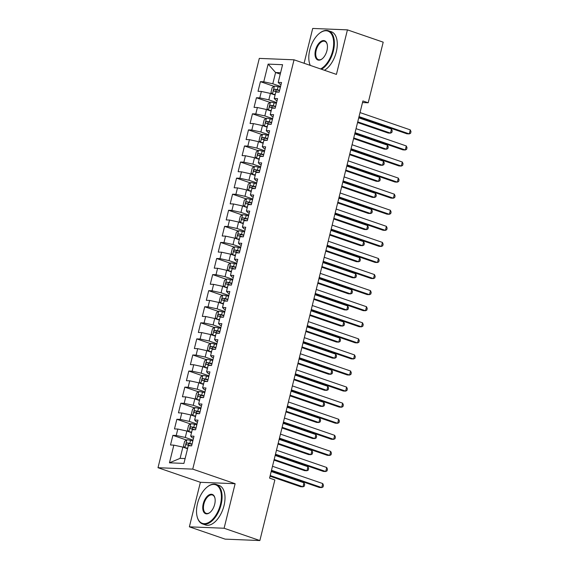 <?xml version="1.0" encoding="UTF-8"?>
<svg xmlns="http://www.w3.org/2000/svg" width="569" height="569" viewBox="0 0 569 569"><rect width="100%" height="100%" fill="white"/><g stroke="black" fill="none" stroke-linecap="round" stroke-linejoin="round"><path stroke-width="0.85" d="M189.37 526.83L224.101 528.245L235.125 483.707L200.388 482.299L189.37 526.83L225.132 539.135L259.862 540.55L274.863 479.937L269.564 478.116L362.901 100.955L368.2 102.783L383.2 42.17L347.439 29.865L312.708 28.45L304.088 63.273M200.388 482.299L158.004 467.711L259.3 58.394L294.038 59.809L192.742 469.126L158.004 467.711M280.254 74.126L275.588 72.519L268.127 64.112L263.753 81.801L260.417 81.666L258.027 91.31L261.363 91.445L259.77 97.875L256.441 97.74L254.051 107.385L257.387 107.52L255.794 113.949L252.458 113.814L250.076 123.466L253.404 123.601L251.811 130.031L248.482 129.896L246.093 139.54L249.428 139.675L247.835 146.105L244.506 145.97L242.117 155.614L245.445 155.75L243.859 162.179L240.523 162.044L238.141 171.696L241.469 171.831L239.876 178.261L236.548 178.125L234.158 187.77L237.493 187.905L235.9 194.335L232.565 194.2L230.182 203.844L233.51 203.979L231.924 210.416L228.589 210.274L226.199 219.926L229.535 220.061L227.941 226.49L224.613 226.355L222.223 236L225.559 236.135L223.966 242.565L220.63 242.43L218.247 252.074L221.576 252.209L219.983 258.646L216.654 258.504L214.264 268.155L217.6 268.291L216.007 274.72L212.678 274.585L210.288 284.23L213.617 284.365L212.031 290.795L208.695 290.659L206.312 300.304L209.641 300.439L208.048 306.876L204.719 306.741L202.329 316.385L205.665 316.52L204.072 322.95L200.736 322.815L198.353 332.46L201.682 332.595L200.096 339.024L196.76 338.889L194.37 348.534L197.706 348.676L196.113 355.106L192.784 354.971L190.395 364.615L193.73 364.75L192.137 371.18L188.801 371.045L186.419 380.689L189.747 380.825L188.154 387.254L184.825 387.119L182.436 396.764L185.771 396.906L184.178 403.336L180.842 403.201L178.46 412.845L181.788 412.98L180.202 419.41L176.867 419.275L174.477 428.919L177.812 429.054L176.219 435.484L172.891 435.349L170.501 445.001L173.837 445.136L182.884 447.106L180.103 458.365L185.11 458.564M268.127 64.112L282.58 64.702L278.205 82.391L279.749 84.056L281.05 84.504M180.103 458.365L169.455 462.817L183.915 463.408L188.289 445.719L191.625 445.854L194.008 436.21L190.679 436.074L192.272 429.645L195.601 429.78L197.991 420.135L194.655 420L196.248 413.571L199.577 413.706L201.967 404.061L198.638 403.919L200.224 397.489L203.56 397.624L205.95 387.98L202.614 387.845L204.207 381.415L207.536 381.55L209.925 371.906L206.59 371.77L208.183 365.341L211.519 365.476L213.901 355.831L210.573 355.689L212.159 349.259L215.495 349.394L217.884 339.75L214.549 339.615L216.142 333.185L219.47 333.32L221.86 323.676L218.524 323.541L220.118 317.111L223.453 317.246L225.836 307.594L222.507 307.459L224.101 301.029L227.429 301.165L229.819 291.52L226.483 291.385L228.077 284.955L231.412 285.09L233.795 275.446L230.466 275.311L232.052 268.881L235.388 269.016L237.778 259.364L234.442 259.229L236.035 252.8L239.364 252.935L241.754 243.29L238.418 243.155L240.011 236.725L243.347 236.86L245.73 227.216L242.401 227.081L243.994 220.651L247.323 220.786L249.713 211.135L246.377 210.999L247.97 204.57L251.299 204.705L253.689 195.06L250.36 194.925L251.946 188.495L255.282 188.631L257.665 178.986L254.336 178.851L255.929 172.414L259.258 172.556L261.648 162.905L258.312 162.77L259.905 156.34L263.241 156.475L265.623 146.83L262.295 146.695L263.881 140.266L267.217 140.401L269.606 130.756L266.271 130.621L267.864 124.184L271.193 124.327L273.582 114.675L270.247 114.54L271.84 108.11L275.176 108.245L277.558 98.601L274.23 98.465L275.823 92.036L279.151 92.171L281.541 82.526L278.205 82.391M169.455 462.817L173.837 445.136M193.04 440.136L185.274 437.461L186.867 431.032L191.525 432.639M176.219 435.484L185.274 437.461M177.812 429.054L186.867 431.032M197.016 424.061L189.249 421.387L190.843 414.957L195.508 416.558M180.202 419.41L189.249 421.387M181.788 412.98L190.843 414.957M190.679 436.074L192.222 437.746L193.517 438.194M200.999 407.98L193.232 405.313L194.826 398.876L199.484 400.484M184.178 403.336L193.232 405.313M185.771 396.906L194.826 398.876M194.655 420L196.198 421.672L197.5 422.12M204.975 391.906L197.208 389.232L198.801 382.802L203.467 384.409M188.154 387.254L197.208 389.232M189.747 380.825L198.801 382.802M198.638 403.919L200.181 405.59L201.476 406.038M208.951 375.832L201.191 373.157L202.777 366.728L207.443 368.328M192.137 371.18L201.191 373.157M193.73 364.75L202.777 366.728M202.614 387.845L204.157 389.516L205.459 389.964M212.934 359.75L205.167 357.076L206.76 350.646L211.419 352.254M196.113 355.106L205.167 357.076M197.706 348.676L206.76 350.646M206.59 371.77L208.133 373.442L209.435 373.883M216.91 343.676L209.143 341.002L210.736 334.572L215.402 336.179M200.096 339.024L209.143 341.002M201.682 332.595L210.736 334.572M210.573 355.689L212.116 357.36L213.411 357.809M220.886 327.602L213.126 324.927L214.719 318.498L219.378 320.098M204.072 322.95L213.126 324.927M205.665 316.52L214.719 318.498M214.549 339.615L216.092 341.286L217.394 341.734M224.869 311.52L217.102 308.846L218.695 302.416L223.354 304.024M208.048 306.876L217.102 308.846M209.641 300.439L218.695 302.416M218.524 323.541L220.068 325.212L221.369 325.653M228.845 295.446L221.085 292.772L222.671 286.342L227.337 287.95M212.031 290.795L221.085 292.772M213.617 284.365L222.671 286.342M222.507 307.459L224.051 309.131L225.345 309.579M232.828 279.365L225.061 276.698L226.654 270.268L231.313 271.868M216.007 274.72L225.061 276.698M217.6 268.291L226.654 270.268M226.483 291.385L228.027 293.056L229.328 293.504M236.804 263.291L229.037 260.616L230.63 254.187L235.296 255.794M219.983 258.646L229.037 260.616M221.576 252.209L230.63 254.187M230.466 275.311L232.01 276.982L233.304 277.423M240.779 247.216L233.02 244.542L234.606 238.112L239.272 239.72M223.966 242.565L233.02 244.542M225.559 236.135L234.606 238.112M234.442 259.229L235.986 260.901L237.287 261.349M244.762 231.135L236.996 228.468L238.589 222.038L243.248 223.638M227.941 226.49L236.996 228.468M229.535 220.061L238.589 222.038M238.418 243.155L239.962 244.826L241.263 245.275M248.738 215.061L240.972 212.386L242.565 205.957L247.231 207.564M231.924 210.416L240.972 212.386M233.51 203.979L242.565 205.957M242.401 227.081L243.945 228.745L245.239 229.193M252.721 198.986L244.954 196.312L246.548 189.882L251.206 191.49M235.9 194.335L244.954 196.312M237.493 187.905L246.548 189.882M246.377 210.999L247.92 212.671L249.222 213.119M256.697 182.905L248.93 180.238L250.524 173.808L255.189 175.408M239.876 178.261L248.93 180.238M241.469 171.831L250.524 173.808M250.36 194.925L251.896 196.597L253.198 197.045M260.673 166.831L252.913 164.157L254.499 157.727L259.165 159.334M243.859 162.179L252.913 164.157M245.445 155.75L254.499 157.727M254.336 178.851L255.879 180.515L257.174 180.963M264.656 150.757L256.889 148.082L258.482 141.653L263.141 143.253M247.835 146.105L256.889 148.082M249.428 139.675L258.482 141.653M258.312 162.77L259.855 164.441L261.157 164.889M268.632 134.675L260.865 132.008L262.458 125.571L267.124 127.179M251.811 130.031L260.865 132.008M253.404 123.601L262.458 125.571M262.295 146.695L263.838 148.367L265.133 148.815M272.608 118.601L264.848 115.927L266.434 109.497L271.1 111.104M255.794 113.949L264.848 115.927M257.387 107.52L266.434 109.497M266.271 130.621L267.814 132.285L269.116 132.733M276.591 102.527L268.824 99.852L270.417 93.423L275.076 95.023M259.77 97.875L268.824 99.852M261.363 91.445L270.417 93.423M270.247 114.54L271.79 116.211L273.092 116.659M280.567 86.445L272.8 83.778L275.588 72.519L280.595 72.725M263.753 81.801L272.8 83.778M274.23 98.465L275.773 100.137L277.067 100.585M224.101 528.245L259.862 540.55M294.038 59.809L336.421 74.397L347.439 29.865M235.125 483.707L192.742 469.126M362.51 102.548L368.2 102.783M187.55 448.713L182.884 447.106M260.417 81.666L274.03 86.346M256.441 97.74L270.055 102.427M252.458 113.814L266.079 118.501M248.482 129.896L262.096 134.583M244.506 145.97L258.12 150.657M240.523 162.044L254.144 166.731M236.548 178.125L250.161 182.813M232.565 194.2L246.185 198.887M228.589 210.274L242.202 214.961M224.613 226.355L238.226 231.042M220.63 242.43L234.25 247.117M216.654 258.504L230.267 263.191M212.678 274.585L226.291 279.272M208.695 290.659L222.315 295.347M204.719 306.741L218.332 311.421M200.736 322.815L214.357 327.502M196.76 338.889L210.374 343.576M192.784 354.971L206.398 359.651M188.801 371.045L202.422 375.732M184.825 387.119L198.439 391.806M180.842 403.201L194.463 407.881M176.867 419.275L190.487 423.962M172.891 435.349L186.504 440.036M358.868 117.264L406.935 133.8L409.282 133.9L359.032 116.609M410.277 129.881L410.996 131.652L410.598 133.26L409.282 133.9L410.277 129.881L360.028 112.584M280.368 87.263L278.07 86.694A4.431 0.597 13.9 0 0 274.45 86.068L272.174 87.598L270.979 92.42L272.459 94.105A4.431 0.597 13.9 0 1 275.204 94.532M272.459 94.105L275.126 94.831M357.567 122.513L388.158 133.039L390.505 133.132L391.5 129.113L358.726 117.833M279.607 90.322L277.309 89.753A4.431 0.597 -166.1 0 0 274.564 89.205C273.461 89.746 273.305 90.393 274.087 91.14A4.431 0.597 13.9 0 1 276.833 91.68L278.739 92.15M275.36 91.353L276.47 89.866L279.535 90.606M357.73 121.858L390.505 133.132L391.821 132.492L392.219 130.884L391.5 129.113M354.892 133.338L402.952 149.882L405.299 149.974L355.056 132.684M406.294 145.956L407.013 147.727L406.615 149.334L405.299 149.974L406.294 145.956L356.045 128.665M350.909 149.412L398.976 165.956L401.323 166.056L351.073 148.758M402.319 162.03L403.037 163.801L402.639 165.408L401.323 166.056L402.319 162.03L352.069 144.739M276.385 103.345L274.087 102.776A4.431 0.597 13.9 0 0 270.474 102.143L268.198 103.679L267.003 108.501L268.483 110.187A4.431 0.597 13.9 0 1 271.221 110.606M268.483 110.187L271.15 110.905M353.591 138.587L384.182 149.114L386.529 149.213L387.517 145.195L354.75 133.914M275.631 106.396L273.333 105.827A4.431 0.597 -166.1 0 0 270.581 105.286C269.486 105.82 269.322 106.467 270.104 107.214A4.431 0.597 13.9 0 1 272.857 107.754L274.763 108.231M271.385 107.427L272.487 105.941L275.56 106.68M353.754 137.933L386.529 149.213L387.845 148.566L388.243 146.958L387.517 145.195M272.409 119.419L270.111 118.85A4.431 0.597 13.9 0 0 266.491 118.224L264.215 119.753L263.027 124.575L264.507 126.261A4.431 0.597 13.9 0 1 267.245 126.681M264.507 126.261L267.174 126.979M349.615 154.668L380.199 165.195L382.546 165.287L383.542 161.269L350.767 149.988M271.655 122.477L269.357 121.908A4.431 0.597 -166.1 0 0 266.605 121.361C265.503 121.901 265.346 122.541 266.128 123.288A4.431 0.597 13.9 0 1 268.874 123.836L270.78 124.305M267.409 123.509L268.511 122.015L271.584 122.762M349.779 154.007L382.546 165.287L383.862 164.647L384.26 163.04L383.542 161.269M320.596 68.949A20.392 11.124 -71 0 0 332.687 50.833A20.392 11.124 -71 0 0 331.073 33.493A20.392 11.124 -71 0 0 319.415 33.372A20.392 11.124 -71 0 0 309.778 49.901A20.392 11.124 -71 0 0 309.344 62.64A20.392 11.124 -71 0 0 310.297 65.407M319.593 33.237A20.897 11.401 109 0 1 319.771 33.087A20.897 11.401 109 0 1 328.427 30.747A20.897 11.401 109 0 1 333.363 50.982A20.897 11.401 109 0 1 321.499 69.262M310.183 65.371A20.897 11.401 109 0 1 309.451 63.081A20.897 11.401 109 0 1 309.401 62.86M315.503 50.129A10.199 5.562 109 0 1 321.549 41.075A10.199 5.562 109 0 1 327.175 44.226A10.199 5.562 109 0 1 326.955 50.598A10.199 5.562 109 0 1 322.139 58.863A10.199 5.562 109 0 1 316.314 58.799A10.199 5.562 109 0 1 315.503 50.129M327.225 44.453A9.694 5.292 -71 0 0 324.785 41.331A9.694 5.292 -71 0 0 316.186 50.278A9.694 5.292 -71 0 0 318.476 59.667A9.694 5.292 -71 0 0 322.317 58.714M328.427 30.747L331.343 31.75A20.897 11.401 109 0 1 336.279 51.985A20.897 11.401 109 0 1 324.415 70.264M197.5 503.586A20.392 11.124 -71 0 0 197.066 516.325A20.392 11.124 -71 0 0 208.325 522.634A20.392 11.124 -71 0 0 220.409 504.518A20.392 11.124 -71 0 0 218.795 487.178A20.392 11.124 -71 0 0 207.144 487.057A20.392 11.124 -71 0 0 197.5 503.586M207.315 486.922A20.897 11.401 109 0 1 207.493 486.772A20.897 11.401 109 0 1 216.149 484.432A20.897 11.401 109 0 1 221.085 504.667A20.897 11.401 109 0 1 202.557 523.942A20.897 11.401 109 0 1 197.173 516.766A20.897 11.401 109 0 1 197.123 516.545M203.233 503.814A10.199 5.562 109 0 1 209.271 494.76A10.199 5.562 109 0 1 214.897 497.911A10.199 5.562 109 0 1 214.684 504.283A10.199 5.562 109 0 1 209.861 512.548A10.199 5.562 109 0 1 204.036 512.484A10.199 5.562 109 0 1 203.233 503.814M214.947 498.138A9.694 5.292 -71 0 0 212.507 495.016A9.694 5.292 -71 0 0 203.908 503.963A9.694 5.292 -71 0 0 206.198 513.352A9.694 5.292 -71 0 0 210.039 512.399M216.149 484.432L219.065 485.435A20.897 11.401 109 0 1 224.001 505.67A20.897 11.401 109 0 1 205.466 524.945L202.557 523.942M346.934 165.494L395 182.03L397.347 182.13L347.097 164.839M398.336 178.111L399.061 179.882L398.663 181.49L397.347 182.13L398.336 178.111L348.093 160.814M342.958 181.568L391.017 198.112L393.364 198.204L343.114 180.914M394.36 194.185L395.078 195.956L394.68 197.564L393.364 198.204L394.36 194.185L344.11 176.895M268.433 135.493L266.136 134.924A4.431 0.597 13.9 0 0 262.515 134.298L260.239 135.827L259.044 140.65L260.524 142.335A4.431 0.597 13.9 0 1 263.269 142.762M260.524 142.335L263.191 143.061M345.632 170.743L376.223 181.269L378.57 181.362L379.566 177.343L346.791 166.07M267.672 138.552L265.374 137.983A4.431 0.597 -166.1 0 0 262.629 137.442C261.527 137.975 261.37 138.623 262.153 139.369A4.431 0.597 13.9 0 1 264.898 139.91L266.804 140.379M263.426 139.583L264.535 138.096L267.601 138.836M345.796 170.088L378.57 181.362L379.886 180.722L380.284 179.114L379.566 177.343M264.45 151.574L262.153 151.005A4.431 0.597 13.9 0 0 258.539 150.372L256.263 151.909L255.068 156.731L256.548 158.417A4.431 0.597 13.9 0 1 259.286 158.836M256.548 158.417L259.215 159.135M341.656 186.817L372.247 197.343L374.594 197.443L375.583 193.424L342.815 182.144M263.696 154.626L261.399 154.057A4.431 0.597 -166.1 0 0 258.646 153.516C257.551 154.057 257.387 154.697 258.17 155.444A4.431 0.597 13.9 0 1 260.922 155.984L262.828 156.461M259.45 155.657L260.552 154.171L263.625 154.91M341.82 186.163L374.594 197.443L375.91 196.796L376.301 195.188L375.583 193.424M338.975 197.649L387.041 214.186L389.388 214.285L339.138 196.988M390.384 210.26L391.102 212.031L390.704 213.638L389.388 214.285L390.384 210.26L340.134 192.969M260.474 167.649L258.177 167.08A4.431 0.597 13.9 0 0 254.556 166.454L252.28 167.983L251.085 172.805L252.572 174.491A4.431 0.597 13.9 0 1 255.31 174.918M252.572 174.491L255.232 175.209M337.68 202.898L368.264 213.425L370.611 213.517L371.607 209.499L338.832 198.218M259.72 170.707L257.416 170.138A4.431 0.597 -166.1 0 0 254.67 169.59C253.568 170.131 253.411 170.771 254.194 171.518A4.431 0.597 13.9 0 1 256.939 172.066L258.845 172.535M255.474 171.738L256.576 170.245L259.649 170.992M337.837 202.237L370.611 213.517L371.927 212.877L372.325 211.27L371.607 209.499M334.999 213.724L383.058 230.26L385.405 230.36L335.162 213.069M386.401 226.341L387.119 228.112L386.721 229.72L385.405 230.36L386.401 226.341L336.151 209.051M256.491 183.73L254.194 183.154A4.431 0.597 13.9 0 0 250.58 182.528L248.304 184.057L247.11 188.887L248.589 190.565A4.431 0.597 13.9 0 1 251.327 190.992M248.589 190.565L251.256 191.291M333.697 218.973L364.288 229.499L366.635 229.592L367.631 225.573L334.857 214.3M255.737 186.781L253.44 186.212A4.431 0.597 -166.1 0 0 250.687 185.672C249.592 186.205 249.435 186.852 250.211 187.599A4.431 0.597 13.9 0 1 252.963 188.14L254.869 188.616M251.491 187.813L252.593 186.326L255.666 187.066M333.861 218.318L366.635 229.592L367.951 228.951L368.349 227.344L367.631 225.573M331.016 229.798L379.082 246.341L381.429 246.434L331.179 229.143M382.425 242.415L383.143 244.186L382.745 245.794L381.429 246.434L382.425 242.415L332.175 225.125M252.515 199.804L250.218 199.235A4.431 0.597 13.9 0 0 246.597 198.609L244.321 200.139L243.134 204.961L244.613 206.647A4.431 0.597 13.9 0 1 247.351 207.066M244.613 206.647L247.28 207.365M329.721 235.047L360.305 245.573L362.652 245.673L363.648 241.654L330.874 230.374M251.761 202.856L249.464 202.287A4.431 0.597 -166.1 0 0 246.711 201.746C245.616 202.287 245.452 202.927 246.235 203.674A4.431 0.597 13.9 0 1 248.987 204.221L250.886 204.691M247.515 203.887L248.617 202.4L251.69 203.14M329.885 234.392L362.652 245.673L363.968 245.026L364.366 243.418L363.648 241.654M327.04 245.879L375.106 262.416L377.453 262.515L327.203 245.218M378.442 258.49L379.167 260.261L378.769 261.868L377.453 262.515L378.442 258.49L328.199 241.199M248.539 215.879L246.242 215.31A4.431 0.597 13.9 0 0 242.622 214.684L240.346 216.213L239.151 221.035L240.63 222.721A4.431 0.597 13.9 0 1 243.376 223.148M240.63 222.721L243.297 223.439M325.738 251.128L356.329 261.655L358.676 261.747L359.672 257.729L326.898 246.448M247.778 218.937L245.481 218.368A4.431 0.597 -166.1 0 0 242.735 217.82C241.633 218.361 241.476 219.001 242.259 219.755A4.431 0.597 13.9 0 1 245.004 220.295L246.91 220.765M243.532 219.968L244.642 218.475L247.707 219.221M325.902 250.467L358.676 261.747L359.992 261.107L360.39 259.5L359.672 257.729M323.064 261.953L371.123 278.49L373.47 278.59L323.22 261.299M374.466 274.571L375.184 276.342L374.786 277.949L373.47 278.59L374.466 274.571L324.216 257.28M244.556 231.96L242.259 231.391A4.431 0.597 13.9 0 0 238.646 230.758L236.37 232.287L235.175 237.117L236.654 238.795A4.431 0.597 13.9 0 1 239.393 239.222M236.654 238.795L239.321 239.521M321.762 267.202L352.353 277.729L354.7 277.821L355.689 273.803L322.922 262.529M243.802 235.011L241.505 234.442A4.431 0.597 -166.1 0 0 238.752 233.902C237.657 234.435 237.493 235.082 238.276 235.829A4.431 0.597 13.9 0 1 241.028 236.37L242.935 236.846M239.556 236.043L240.659 234.556L243.731 235.296M321.926 266.548L354.7 277.821L356.016 277.181L356.414 275.574L355.689 273.803M319.081 278.028L367.147 294.571L369.494 294.664L319.245 277.373M370.49 290.645L371.208 292.416L370.81 294.024L369.494 294.664L370.49 290.645L320.24 273.355M240.58 248.034L238.283 247.465A4.431 0.597 13.9 0 0 234.663 246.839L232.387 248.369L231.199 253.191L232.678 254.876A4.431 0.597 13.9 0 1 235.417 255.296M232.678 254.876L235.346 255.595M317.787 283.277L348.37 293.803L350.717 293.903L351.713 289.884L318.939 278.604M239.826 251.085L237.529 250.516A4.431 0.597 -166.1 0 0 234.777 249.976C233.674 250.516 233.518 251.157 234.3 251.903A4.431 0.597 13.9 0 1 237.045 252.451L238.952 252.921M235.58 252.117L236.683 250.63L239.755 251.37M317.943 282.622L350.717 293.903L352.033 293.263L352.431 291.648L351.713 289.884M315.105 294.109L363.171 310.646L365.518 310.745L315.269 293.448M366.507 306.727L367.233 308.49L366.834 310.098L365.518 310.745L366.507 306.727L316.264 289.429M236.604 264.108L234.3 263.539A4.431 0.597 13.9 0 0 230.687 262.914L228.411 264.443L227.216 269.265L228.695 270.951A4.431 0.597 13.9 0 1 231.434 271.377M228.695 270.951L231.363 271.669M313.803 299.358L344.394 309.885L346.741 309.977L347.737 305.958L314.963 294.678M235.843 267.167L233.546 266.598A4.431 0.597 -166.1 0 0 230.801 266.05C229.698 266.591 229.542 267.231 230.317 267.985A4.431 0.597 13.9 0 1 233.07 268.525L234.976 268.995M231.597 268.198L232.707 266.712L235.772 267.451M313.967 298.697L346.741 309.977L348.057 309.337L348.456 307.729L347.737 305.958M311.129 310.183L359.188 326.727L361.535 326.819L311.286 309.529M362.531 322.801L363.25 324.572L362.851 326.179L361.535 326.819L362.531 322.801L312.281 305.51M232.621 280.19L230.324 279.621A4.431 0.597 13.9 0 0 226.711 278.988L224.435 280.524L223.24 285.346L224.719 287.025A4.431 0.597 13.9 0 1 227.458 287.452M224.719 287.025L227.387 287.75M309.828 315.432L340.418 325.959L342.758 326.051L343.754 322.033L310.987 310.759M231.868 283.241L229.57 282.672A4.431 0.597 -166.1 0 0 226.818 282.132C225.722 282.665 225.559 283.312 226.341 284.059A4.431 0.597 13.9 0 1 229.094 284.6L230.993 285.076M227.621 284.272L228.724 282.786L231.796 283.526M309.991 314.778L342.758 326.051L344.081 325.411L344.473 323.804L343.754 322.033M307.146 326.257L355.212 342.801L357.56 342.894L307.31 325.603M358.555 338.875L359.274 340.646L358.875 342.254L357.56 342.894L358.555 338.875L308.306 321.585M228.646 296.264L226.348 295.695A4.431 0.597 13.9 0 0 222.728 295.069L220.452 296.598L219.257 301.421L220.744 303.106A4.431 0.597 13.9 0 1 223.482 303.526M220.744 303.106L223.404 303.825M305.852 331.507L336.435 342.033L338.783 342.133L339.778 338.114L307.004 326.834M227.885 299.315L225.587 298.746A4.431 0.597 -166.1 0 0 222.842 298.206C221.739 298.746 221.583 299.386 222.365 300.133A4.431 0.597 13.9 0 1 225.111 300.681L227.017 301.15M223.638 300.347L224.748 298.86L227.82 299.6M306.008 330.852L338.783 342.133L340.098 341.492L340.497 339.885L339.778 338.114M303.17 342.339L351.229 358.875L353.577 358.975L303.334 341.677M354.572 354.956L355.291 356.72L354.892 358.328L353.577 358.975L354.572 354.956L304.323 337.659M224.663 312.338L222.365 311.769A4.431 0.597 13.9 0 0 218.752 311.143L216.476 312.673L215.281 317.495L216.761 319.181A4.431 0.597 13.9 0 1 219.499 319.607M216.761 319.181L219.428 319.899M301.869 347.588L332.46 358.114L334.807 358.207L335.802 354.188L303.028 342.908M223.909 315.397L221.611 314.828A4.431 0.597 -166.1 0 0 218.859 314.28C217.763 314.821 217.607 315.461 218.382 316.215A4.431 0.597 13.9 0 1 221.135 316.755L223.041 317.225M219.662 316.428L220.765 314.942L223.837 315.681M302.032 346.926L334.807 358.207L336.123 357.567L336.521 355.959L335.802 354.188M299.187 358.413L347.254 374.957L349.601 375.049L299.351 357.759M350.596 371.031L351.315 372.802L350.917 374.409L349.601 375.049L350.596 371.031L300.347 353.74M220.687 328.42L218.389 327.851A4.431 0.597 13.9 0 0 214.769 327.218L212.493 328.754L211.305 333.576L212.785 335.255A4.431 0.597 13.9 0 1 215.523 335.682M212.785 335.255L215.452 335.98M297.893 363.662L328.477 374.189L330.824 374.281L331.819 370.263L299.045 358.989M219.933 331.471L217.635 330.902A4.431 0.597 -166.1 0 0 214.883 330.361C213.788 330.895 213.624 331.542 214.406 332.289A4.431 0.597 13.9 0 1 217.159 332.829L219.058 333.306M215.687 332.502L216.789 331.016L219.862 331.755M298.056 363.008L330.824 374.281L332.14 373.641L332.538 372.034L331.819 370.263M295.211 374.487L343.278 391.031L345.625 391.123L295.375 373.833M346.613 387.105L347.339 388.876L346.941 390.483L345.625 391.123L346.613 387.105L296.371 369.814M216.711 344.494L214.413 343.925A4.431 0.597 13.9 0 0 210.793 343.299L208.517 344.828L207.322 349.651L208.802 351.336A4.431 0.597 13.9 0 1 211.547 351.756M208.802 351.336L211.469 352.055M293.91 379.736L324.501 390.263L326.848 390.362L327.844 386.344L295.069 375.063M215.95 347.545L213.652 346.976A4.431 0.597 -166.1 0 0 210.907 346.436C209.805 346.976 209.648 347.616 210.43 348.363A4.431 0.597 13.9 0 1 213.176 348.911L215.082 349.38M211.704 348.584L212.813 347.09L215.879 347.837M294.073 379.082L326.848 390.362L328.164 389.722L328.562 388.115L327.844 386.344M291.236 390.569L339.295 407.105L341.642 407.205L291.392 389.907M342.638 403.186L343.356 404.95L342.958 406.558L341.642 407.205L342.638 403.186L292.388 385.889M212.728 360.568L210.43 359.999A4.431 0.597 13.9 0 0 206.817 359.373L204.541 360.902L203.346 365.725L204.826 367.41A4.431 0.597 13.9 0 1 207.564 367.837M204.826 367.41L207.493 368.129M289.934 395.818L320.525 406.344L322.872 406.437L323.861 402.418L291.093 391.138M211.974 363.627L209.677 363.058A4.431 0.597 -166.1 0 0 206.924 362.51C205.829 363.05 205.665 363.691 206.447 364.445A4.431 0.597 13.9 0 1 209.2 364.985L211.106 365.454M207.728 364.658L208.83 363.171L211.903 363.911M290.098 395.156L322.872 406.437L324.188 405.797L324.586 404.189L323.861 402.418M287.253 406.643L335.319 423.187L337.666 423.279L287.416 405.989M338.662 419.261L339.38 421.032L338.982 422.639L337.666 423.279L338.662 419.261L288.412 401.97M208.752 376.65L206.455 376.081A4.431 0.597 13.9 0 0 202.834 375.448L200.558 376.984L199.363 381.806L200.85 383.492A4.431 0.597 13.9 0 1 203.588 383.911M200.85 383.492L203.517 384.21M285.958 411.892L316.542 422.418L318.889 422.518L319.885 418.492L287.11 407.219M207.998 379.701L205.701 379.132A4.431 0.597 -166.1 0 0 202.948 378.591C201.846 379.125 201.689 379.772 202.472 380.519A4.431 0.597 13.9 0 1 205.217 381.059L207.123 381.536M203.752 380.732L204.854 379.246L207.927 379.985M286.115 411.238L318.889 422.518L320.205 421.871L320.603 420.263L319.885 418.492M283.277 422.717L331.343 439.261L333.683 439.353L283.44 422.063M334.679 435.335L335.397 437.106L335.006 438.713L333.683 439.353L334.679 435.335L284.436 418.044M204.769 392.724L202.472 392.155A4.431 0.597 13.9 0 0 198.858 391.529L196.582 393.058L195.387 397.88L196.867 399.566A4.431 0.597 13.9 0 1 199.605 399.986M196.867 399.566L199.534 400.284M281.975 427.966L312.566 438.493L314.913 438.592L315.909 434.574L283.134 423.293M204.015 395.775L201.718 395.206A4.431 0.597 -166.1 0 0 198.972 394.666C197.87 395.206 197.713 395.846 198.489 396.593A4.431 0.597 13.9 0 1 201.241 397.141L203.147 397.61M199.769 396.813L200.878 395.32L203.944 396.067M282.139 427.312L314.913 438.592L316.229 437.952L316.627 436.345L315.909 434.574M279.294 438.799L327.36 455.335L329.707 455.435L279.457 438.137M330.703 451.416L331.421 453.18L331.023 454.795L329.707 455.435L330.703 451.416L280.453 434.119M200.793 408.798L198.496 408.229A4.431 0.597 13.9 0 0 194.883 407.603L192.607 409.132L191.412 413.955L192.891 415.64A4.431 0.597 13.9 0 1 195.629 416.067M192.891 415.64L195.558 416.359M277.999 444.048L308.583 454.574L310.93 454.667L311.926 450.648L279.159 439.368M200.039 411.856L197.742 411.287A4.431 0.597 -166.1 0 0 194.989 410.74C193.894 411.28 193.73 411.92 194.513 412.674A4.431 0.597 13.9 0 1 197.265 413.215L199.164 413.684M195.793 412.888L196.895 411.401L199.968 412.141M278.163 443.393L310.93 454.667L312.246 454.026L312.644 452.419L311.926 450.648M275.318 454.873L323.384 471.416L325.731 471.509L275.481 454.218M326.727 467.49L327.445 469.261L327.047 470.869L325.731 471.509L326.727 467.49L276.477 450.2M196.817 424.879L194.52 424.31A4.431 0.597 13.9 0 0 190.899 423.677L188.624 425.214L187.429 430.036L188.908 431.722A4.431 0.597 13.9 0 1 191.653 432.141M188.908 431.722L191.575 432.44M274.016 460.122L304.607 470.648L306.954 470.748L307.95 466.722L275.176 455.449M196.056 427.931L193.759 427.362A4.431 0.597 -166.1 0 0 191.013 426.821C189.911 427.355 189.754 428.002 190.537 428.749A4.431 0.597 13.9 0 1 193.282 429.289L195.188 429.766M191.81 428.962L192.919 427.475L195.992 428.215M274.18 459.468L306.954 470.748L308.27 470.101L308.668 468.493L307.95 466.722M271.342 470.947L319.401 487.491L321.748 487.583L271.505 470.293M322.744 483.565L323.462 485.336L323.064 486.943L321.748 487.583L322.744 483.565L272.494 466.274M192.834 440.954L190.537 440.385A4.431 0.597 13.9 0 0 186.924 439.759L184.648 441.288L183.453 446.11L184.932 447.796A4.431 0.597 13.9 0 1 187.67 448.216M184.932 447.796L187.599 448.514M270.04 476.196L300.631 486.723L302.978 486.822L303.974 482.804L271.2 471.523M192.08 444.012L189.783 443.436A4.431 0.597 -166.1 0 0 187.03 442.895C185.935 443.436 185.779 444.076 186.554 444.823A4.431 0.597 13.9 0 1 189.306 445.371L191.212 445.84M187.834 445.043L188.936 443.55L192.009 444.297M270.204 475.542L302.978 486.822L304.294 486.182L304.692 484.575L303.974 482.804M274.393 86.104L272.423 94.063M276.833 91.68L276.74 92.071M278.07 86.694L277.309 89.753M276.47 89.866L274.564 89.205M270.417 102.185L268.447 110.144M272.857 107.754L272.757 108.146M274.087 102.776L273.333 105.827M272.487 105.941L270.581 105.286M266.434 118.26L264.464 126.218M268.874 123.836L268.781 124.227M270.111 118.85L269.357 121.908M268.511 122.015L266.605 121.361M262.458 134.334L260.488 142.293M264.898 139.91L264.805 140.301M266.136 134.924L265.374 137.983M264.535 138.096L262.629 137.442M258.482 150.415L256.512 158.374M260.922 155.984L260.822 156.375M262.153 151.005L261.399 154.057M260.552 154.171L258.646 153.516M254.499 166.489L252.529 174.448M256.939 172.066L256.847 172.457M258.177 167.08L257.416 170.138M256.576 170.245L254.67 169.59M250.524 182.571L248.553 190.523M252.963 188.14L252.864 188.531M254.194 183.154L253.44 186.212M252.593 186.326L250.687 185.672M246.541 198.645L244.57 206.604M248.987 204.221L248.888 204.605M250.218 199.235L249.464 202.287M248.617 202.4L246.711 201.746M242.565 214.719L240.595 222.678M245.004 220.295L244.912 220.687M246.242 215.31L245.481 218.368M244.642 218.475L242.735 217.82M238.589 230.801L236.619 238.752M241.028 236.37L240.929 236.761M242.259 231.391L241.505 234.442M240.659 234.556L238.752 233.902M234.606 246.875L232.636 254.834M237.045 252.451L236.953 252.835M238.283 247.465L237.529 250.516M236.683 250.63L234.777 249.976M230.63 262.949L228.66 270.908M233.07 268.525L232.97 268.917M234.3 263.539L233.546 266.598M232.707 266.712L230.801 266.05M226.647 279.03L224.684 286.982M229.094 284.6L228.994 284.991M230.324 279.621L229.57 282.672M228.724 282.786L226.818 282.132M222.671 295.105L220.701 303.064M225.111 300.681L225.018 301.072M226.348 295.695L225.587 298.746M224.748 298.86L222.842 298.206M218.695 311.179L216.725 319.138M221.135 316.755L221.035 317.146M222.365 311.769L221.611 314.828M220.765 314.942L218.859 314.28M214.712 327.26L212.742 335.219M217.159 332.829L217.059 333.221M218.389 327.851L217.635 330.902M216.789 331.016L214.883 330.361M210.736 343.335L208.766 351.293M213.176 348.911L213.083 349.302M214.413 343.925L213.652 346.976M212.813 347.09L210.907 346.436M206.76 359.409L204.79 367.368M209.2 364.985L209.1 365.376M210.43 359.999L209.677 363.058M208.83 363.171L206.924 362.51M202.777 375.49L200.807 383.449M205.217 381.059L205.125 381.45M206.455 376.081L205.701 379.132M204.854 379.246L202.948 378.591M198.801 391.564L196.831 399.523M201.241 397.141L201.142 397.532M202.472 392.155L201.718 395.206M200.878 395.32L198.972 394.666M194.818 407.639L192.855 415.598M197.265 413.215L197.166 413.606M198.496 408.229L197.742 411.287M196.895 411.401L194.989 410.74M190.843 423.72L188.872 431.679M193.282 429.289L193.19 429.68M194.52 424.31L193.759 427.362M192.919 427.475L191.013 426.821M186.867 439.794L184.897 447.753M189.306 445.371L189.207 445.762M190.537 440.385L189.783 443.436M188.936 443.55L187.03 442.895M309.344 62.64L309.451 63.081M319.415 33.372L319.771 33.087M197.066 516.325L197.173 516.766"/></g></svg>
